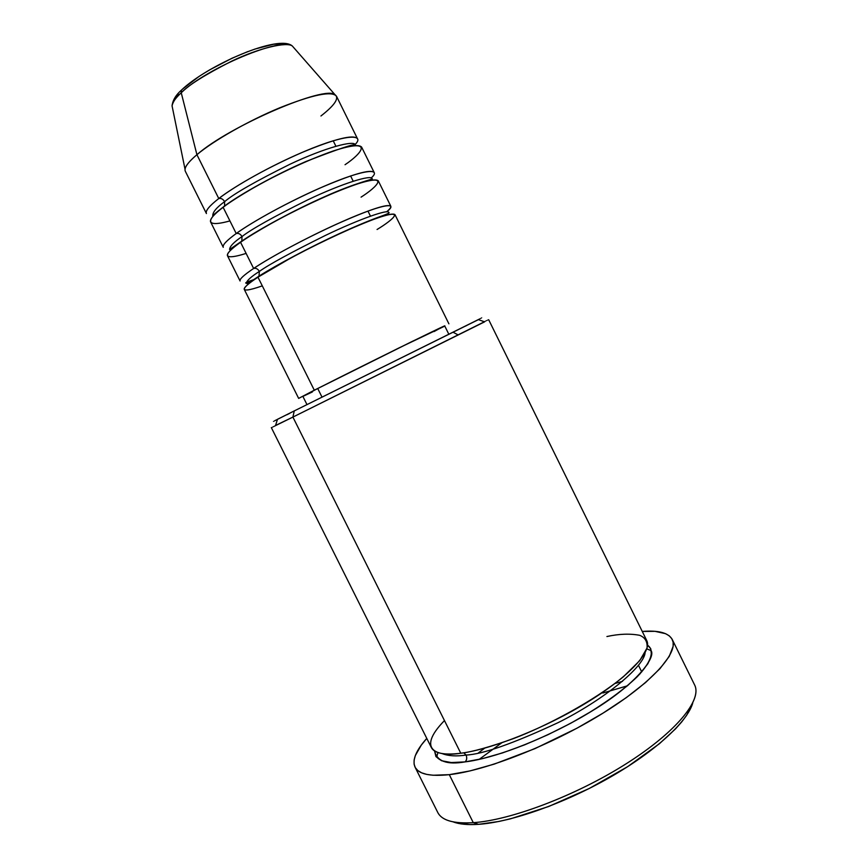 <?xml version="1.0" encoding="UTF-8"?>
<svg xmlns="http://www.w3.org/2000/svg" width="868" height="868" viewBox="0 0 868 868"><rect width="100%" height="100%" fill="white"/><g stroke="black" fill="none" stroke-linecap="round" stroke-linejoin="round"><path stroke-width="1.3" d="M335.081 94.786C325.793 84.717 229.326 126.077 196.917 154.699L218.769 198.544C235.987 185.231 270.946 165.81 301.912 152.529C334.853 138.858 353.363 134.214 357.421 138.598L336.502 96.229C331.88 90.728 312.968 94.59 279.746 107.795C248.563 120.739 213.745 140.54 196.917 154.699C187.694 162.544 183.832 168.066 185.329 171.278L206.421 213.55C205.206 210.913 209.318 205.911 218.769 198.544C221.123 198.045 223.065 199.087 224.606 201.658C233.861 193.738 255.659 181.26 290.01 164.226C324.99 147.679 354.925 139.705 355.337 144.989C354.925 139.705 324.99 147.679 290.01 164.226C255.659 181.26 233.861 193.738 224.606 201.658L224.562 206.226L224.606 201.658C223.065 199.087 221.123 198.045 218.769 198.544L196.917 154.699C189.441 161.025 185.47 165.875 185.036 169.26L172.059 105.853C172.949 101.697 176.009 97.335 181.238 92.767L181.347 90.185L183.224 88.558L181.347 90.185L181.238 92.767C175.369 98.236 172.309 102.598 172.059 105.853C172.732 100.265 175.824 95.046 181.347 90.196C206.942 65.415 279.257 33.613 292.418 46.112C283.066 36.272 206.476 68.051 181.238 92.767L196.917 154.699L181.238 92.767C188.128 85.368 204.891 74.854 231.506 61.237C258.729 48.131 287.308 41.393 292.418 46.112L335.081 94.786C339.464 98.127 334.744 105.202 320.943 115.987M377.07 229.488C392.748 220.081 410.39 205.315 368.195 221.416C343.967 231.062 311.807 246.653 290.389 258.23L257.97 277.185C248.129 283.706 243.561 287.775 244.266 289.402L298.657 398.401L314.303 390.199L257.97 277.185L314.303 390.199L298.657 398.412M253.63 268.472C255.93 267.876 257.839 268.863 259.369 271.413L258.957 276.545L259.369 271.413C269.069 264.447 291.062 252.469 325.348 235.456C360.144 218.714 389.048 208.797 388.701 212.519L387.833 214.754L388.701 212.519C389.048 208.797 360.144 218.714 325.348 235.456C291.062 252.469 269.069 264.447 259.369 271.413C257.839 268.863 255.93 267.876 253.63 268.472C264.469 260.997 298.592 241.163 342.404 221.557C386.857 201.875 398.434 202.906 386.575 211.846C389.841 209.09 391.24 207.202 390.795 206.172L378.296 180.859C374.781 177.593 356.694 183.029 324.014 197.144C293.265 210.772 258.176 229.803 240.566 242.281C230.899 249.17 226.537 253.651 227.47 255.734L240.078 280.993C239.308 279.257 243.821 275.08 253.63 268.472L240.566 242.281L253.63 268.472C271.467 256.505 306.643 237.691 337.261 223.857C369.768 209.47 387.616 203.579 390.795 206.172M380.466 216.479L379.24 217.336L380.466 216.479M361.077 197.134C376.571 187.336 393.562 171.191 350.781 186.208C326.26 195.322 294.024 210.848 272.693 222.653C257.655 231.159 246.946 237.702 240.566 242.281C227.47 251.156 217.13 262.472 246.121 253.423M345.041 164.714C360.372 154.547 376.701 137.014 333.323 150.934C308.52 159.506 276.208 174.967 254.964 187C240.002 195.701 229.391 202.472 223.13 207.3C213.647 214.57 209.481 219.474 210.631 222.002L223.26 247.304C222.273 245.112 226.591 240.523 236.215 233.535C238.537 232.993 240.469 234.002 242.009 236.563L241.792 241.423L242.009 236.563C251.481 229.13 273.377 216.902 307.695 199.879C342.578 183.224 372.003 174.284 372.036 178.786L372.068 180.034L372.036 178.786C372.003 174.284 342.578 183.224 307.695 199.879C273.377 216.902 251.481 229.13 242.009 236.563C240.469 234.002 238.537 232.993 236.215 233.535C246.794 225.68 279.355 205.922 322.787 186.837C367.023 167.611 381.822 168.707 371.124 178.027M368.954 180.067L368.13 180.794M354.773 145.553L355.337 144.989C354.762 143.426 338.27 148.938 305.861 161.535C275.774 174.533 241.337 193.651 224.834 205.781C209.665 217.532 213.365 215.611 212.768 215.763L212.768 215.763C212.638 212.161 216.588 207.463 224.606 201.658C216.588 207.463 212.638 212.161 212.768 215.763L213.561 215.644M218.769 198.544C229.13 190.266 260.932 170.161 304.332 151.488C348.621 132.695 365.07 134.67 355.055 144.565M271.337 427.62L431.32 747.489C434.315 753.348 444.134 755.269 460.778 753.24L292.907 417.085L275.547 425.461C269.991 428.271 269.97 428.325 275.492 425.645L292.907 417.085L294.252 410.922L277.489 419.298C272.151 421.978 272.14 422.011 277.456 419.396M453.129 332.26L457.935 334.798M453.183 821.877C459.27 824.242 467.743 825.056 478.594 824.329L473.288 822.669C454.648 823.797 443.027 820.792 438.427 813.652M478.485 752.838L484.702 748.151L478.485 752.838M615 683.474L622.497 681.358L615 683.474M627.325 685.839L602.891 693.011M501.715 742.856L479.158 759.381M647.561 645.217C654.19 649.85 652.801 660.548 637.004 676.964C623.235 690.103 604.866 703.46 581.885 717.033C527.158 747.977 483.443 759.901 465.096 761.887L451.327 762.56L441.53 760.726L435.942 756.603L434.553 750.961C436.984 761.366 447.172 765.012 465.096 761.887L482.413 758.643L502.583 752.892L524.728 744.82L547.806 734.784L570.71 723.261L592.312 710.805L611.593 698.024L627.673 685.546L639.911 673.937L647.897 663.673L651.488 655.134L650.718 648.613L647.561 645.217M437.917 752.545L436.723 757.015C441.161 762.191 450.633 763.807 465.129 761.865C466.865 760.064 467.179 757.797 466.062 755.051C482.543 754.346 513.281 743.518 558.276 722.556C603.347 700.14 643.958 666.993 645.108 652.725C643.958 666.993 603.347 700.14 558.276 722.556C513.281 743.518 482.543 754.346 466.062 755.051L463.805 752.806L466.062 755.051C456.394 756.527 448.365 756.028 442.007 753.543C448.365 756.028 456.394 756.527 466.062 755.051C467.179 757.797 466.865 760.064 465.129 761.865C496.583 758.111 550.974 736.476 592.746 710.523C635.04 684.95 656.219 657.749 651.065 650.609L646.79 648.863M274.809 420.698L294.252 410.922L292.907 417.085L484.604 321.844C490.084 319.066 490.019 319.044 484.42 321.768L292.907 417.085L460.778 753.24C472.311 751.905 489.975 746.99 513.78 738.484C547.144 725.767 593.734 701.094 623.354 676.79L639.77 660.581L647.051 648.005C647.604 641.745 645.163 637.524 639.727 635.322C629.94 633.466 619.003 633.879 606.916 636.537M367.956 211.065L370.462 216.121M322.006 397.11L317.731 388.528L302.856 396.329L317.731 388.528L322.006 397.11M415.056 767.149L437.754 812.459C441.758 820.434 453.606 823.83 473.288 822.669L449.288 774.657C429.986 776.654 418.571 774.147 415.045 767.128C412.018 760.118 415.924 750.549 426.774 738.408L421.23 745.211L415.338 755.551L414.112 760.086L414.09 764.144L415.316 767.648L417.823 770.556L421.598 772.813L426.665 774.386L432.991 775.243L449.288 774.657L473.288 822.669C510.916 820.195 576.2 795.457 626.143 763.786C676.226 732.125 702.418 699.749 694.617 684.95L672.233 639.456C679.156 652.454 652.009 683.007 601.535 714.06C551.191 745.102 486.178 770.621 449.288 774.657L469.979 770.925L494.261 764.1L535.003 748.607L576.862 728.263L603.032 713.127L626.284 697.644L645.532 682.563L660.005 668.61L669.261 656.371L673.145 646.291L673.112 642.168L671.799 638.674L669.271 635.843L665.572 633.673L654.982 631.329L642.255 631.437C658.486 630.135 668.479 632.805 672.233 639.456M641.723 671.908L638.457 665.279M333.193 140.746L335.883 146.193M236.215 233.535L223.13 207.3L236.215 233.535C253.749 220.895 288.805 201.788 319.598 188.226C352.332 174.197 370.506 168.934 374.13 172.417L361.598 147.061C357.649 142.905 339.225 147.701 306.339 161.459C275.416 174.815 240.436 194.15 223.13 207.3C210.23 216.609 200.432 229.033 229.922 220.917M350.596 175.944L353.189 181.184M178.179 93.852L175.303 98.344M285.29 44.387L280.386 43.715L273.485 44.279L254.769 49.107M247.912 51.548L232.082 58.199L209.286 70.069M199.087 76.406L183.224 88.558M692.588 703.59L686.631 715.34L681.695 721.926L675.499 728.892L659.474 743.67L627.607 766.694L589.274 788.47L548.695 806.502L510.46 818.839L498.959 821.453L478.594 824.329L469.935 824.589L456.026 822.821M444.47 720.57C415.045 750.668 438.427 756.994 460.778 753.24C491.95 749.258 545.788 727.785 587.538 702.125C629.387 676.476 652.4 651.239 646.747 640.551L488.684 319.728M294.252 410.922L478.442 319.63C483.736 316.972 483.704 316.961 478.344 319.598L294.252 410.922M466.68 325.511L465.302 326.194M289.673 413.374L286.907 414.741M448.799 334.191L444.709 325.912C448.995 323.178 355.294 369.356 317.731 388.528L409.924 342.589L442.93 326.65L434.076 331.554M444.807 326.097L412.17 341.439L314.303 390.199L398.781 348.025L444.807 326.097M312.382 391.945L303.529 396.09M448.897 323.829L394.962 214.602C391.891 212.226 374.119 218.28 341.666 232.754C311.091 246.664 275.894 265.391 257.97 277.185C244.678 285.648 233.807 295.858 262.299 285.865M695.149 686.208C701.246 701.648 673.959 733.948 624.114 765.066C574.399 796.173 510.406 820.217 473.288 822.669L478.594 824.329C511.046 822.159 564.211 803.486 609.781 777.457C655.383 751.417 687.597 721.568 692.783 702.939M242.009 236.563C233.861 242.107 229.727 246.414 229.597 249.496L230.573 250.266L229.597 249.496C229.727 246.414 233.861 242.107 242.009 236.563M259.369 271.413C251.112 276.686 246.783 280.603 246.393 283.163L248.693 283.825L246.393 283.163C246.783 280.603 251.112 276.686 259.369 271.413M254.932 279.236C247.054 281.872 244.212 283.174 246.393 283.163C246.989 283.565 245.34 285.214 259.51 275.807C276.36 265.109 310.147 247.011 339.648 233.492C356.151 225.951 370.028 220.19 381.269 216.197C387.768 213.853 390.242 212.627 388.701 212.519M380.412 216.946L381.79 216.013M229.597 249.496L242.194 240.827C259.282 229.13 294.697 209.893 324.936 196.569C355.381 182.801 375.323 178.656 372.036 178.786M369.063 180.577L370.159 179.73M275.492 425.645L277.489 419.298M306.968 404.596L302.856 396.329M484.604 321.844L478.344 319.598M231.496 248.563L232.83 248.215"/></g></svg>
